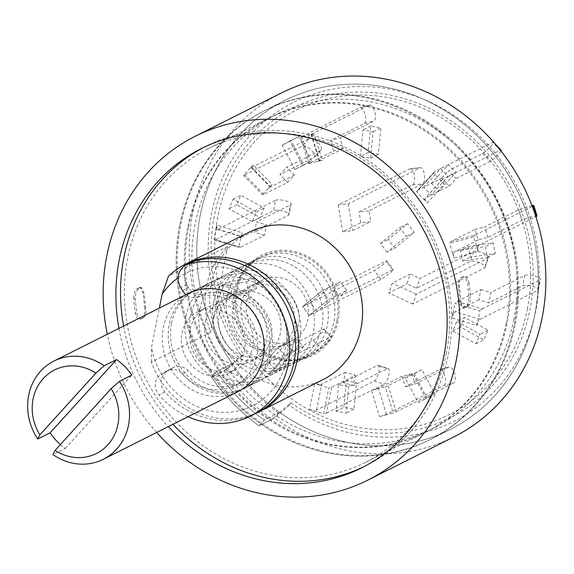 <?xml version="1.0" encoding="UTF-8"?>
<svg xmlns="http://www.w3.org/2000/svg" width="574" height="574" viewBox="0 0 574 574"><rect width="100%" height="100%" fill="white"/><g stroke="black" fill="none" stroke-linecap="round" stroke-linejoin="round"><path stroke-width="0.43" stroke-dasharray="2.87 2.15" d="M235.993 290.028A56.252 51.064 -116.7 0 0 274.114 357.717A56.252 51.064 -116.7 0 0 338.115 320.809A56.252 51.064 -116.7 0 0 300.295 253.234A56.252 51.064 -116.7 0 0 237.371 284.596A56.252 51.064 -116.7 0 0 235.993 290.028M143.522 317.853C145.466 316.654 146.212 313.44 145.76 308.202A175.465 159.285 -116.7 0 1 144.296 293.96L141.541 287.667L138.521 288.787C136.469 289.985 135.399 293.206 135.328 298.466A175.465 159.285 63.3 0 0 136.799 312.708C137.911 317.594 139.518 319.625 141.62 318.807L143.522 317.853L142.574 317.86L139.604 319.28L141.62 318.807L140.078 319.115C137.982 319.948 136.375 317.917 135.256 313.017L136.799 312.708M188.667 226.809A175.465 159.285 -116.7 0 0 251.455 405.215A175.465 159.285 -116.7 0 0 426.74 431.598A175.465 159.285 -116.7 0 0 507.222 322.825A175.465 159.285 -116.7 0 0 444.434 144.418A175.465 159.285 -116.7 0 0 269.149 118.036A175.465 159.285 -116.7 0 0 188.667 226.809M446.335 353.426A175.465 159.285 63.3 0 1 365.846 462.199A175.465 159.285 63.3 0 1 190.561 435.817A175.465 159.285 63.3 0 1 127.772 257.41A175.465 159.285 63.3 0 1 208.262 148.644A175.465 159.285 63.3 0 1 383.54 175.02A175.465 159.285 63.3 0 1 446.335 353.426M118.962 328.385A178.643 162.169 -116.7 0 0 168.326 426.604M123.597 326.054A178.643 162.169 -116.7 0 0 172.961 424.279M364.038 466.64A178.643 162.169 -116.7 0 0 366.363 465.492A178.643 162.169 -116.7 0 0 448.308 354.754A178.643 162.169 -116.7 0 0 384.379 173.118A178.643 162.169 -116.7 0 0 205.923 146.262A178.643 162.169 -116.7 0 0 203.619 147.446M241.805 356.684L226.938 369.369L211.483 377.132L224.362 370.661A192.383 174.639 -116.7 0 0 271.897 419.343L259.025 425.815L264.198 420.111L279.653 412.347L278.785 413.294A185.51 168.404 63.3 0 1 231.25 364.612L232.111 363.665A184.139 167.156 63.3 0 1 200.362 214.597A184.139 167.156 63.3 0 1 284.826 100.457A184.139 167.156 63.3 0 1 468.771 128.138A184.139 167.156 63.3 0 1 534.667 315.363A184.139 167.156 63.3 0 1 450.203 429.51A184.139 167.156 63.3 0 1 279.653 412.347L290.867 402.776L289.346 405.366A178.543 162.076 -116.7 0 0 535.772 310.728A178.543 162.076 -116.7 0 0 407.346 93.469A178.543 162.076 -116.7 0 0 211.619 213.026A178.543 162.076 -116.7 0 0 241.805 356.684L243.326 354.093L232.111 363.665L216.663 371.428L211.483 377.132A192.383 174.639 -116.7 0 0 259.025 425.815L274.472 418.051A192.383 174.639 63.3 0 0 453.905 436.879M264.198 420.111A184.139 167.156 63.3 0 1 216.663 371.428A184.139 167.156 -116.7 0 0 264.198 420.111L279.653 412.347A184.139 167.156 63.3 0 1 232.111 363.665L216.663 371.428L211.483 377.132A192.383 174.639 63.3 0 0 259.025 425.815L264.198 420.111M515.1 325.2A184.139 167.156 63.3 0 1 430.636 439.347A184.139 167.156 63.3 0 1 246.691 411.658A184.139 167.156 63.3 0 1 180.796 224.434A184.139 167.156 63.3 0 1 265.26 110.287A184.139 167.156 63.3 0 1 449.205 137.975A184.139 167.156 63.3 0 1 515.1 325.2M323.169 379.543A82.448 74.842 63.3 0 1 240.807 367.152A82.448 74.842 63.3 0 1 211.304 283.319A82.448 74.842 63.3 0 1 249.123 232.205M257.755 412.397A82.448 74.842 63.3 0 1 151.321 362.158L210.55 332.396A82.448 74.842 63.3 0 1 206.669 285.651A82.448 74.842 63.3 0 1 227.727 246.418L168.505 276.187M269.091 354.567A54.968 49.895 63.3 0 1 243.878 388.641A54.968 49.895 63.3 0 1 188.968 380.375A54.968 49.895 63.3 0 1 169.294 324.489A54.968 49.895 63.3 0 1 194.507 290.415A54.968 49.895 63.3 0 1 249.417 298.674A54.968 49.895 63.3 0 1 269.091 354.567M226.938 369.369A192.383 174.639 63.3 0 1 192.878 212.344A192.383 174.639 63.3 0 1 281.124 93.088M290.867 402.776A173.707 157.685 -116.7 0 0 529.859 310.168A173.707 157.685 -116.7 0 0 404.914 98.793A173.707 157.685 -116.7 0 0 214.489 215.114A173.707 157.685 -116.7 0 0 243.326 354.093M289.346 405.366L274.472 418.051M156.659 432.473A192.383 174.639 63.3 0 1 107.288 334.247M227.727 246.418L210.55 332.396M151.321 362.158L151.543 347.162L159.35 308.08M178.249 277.773A74.204 67.359 63.3 0 1 280.026 310.591A74.204 67.359 63.3 0 1 241.762 410.015A74.204 67.359 63.3 0 1 151.543 347.162M458.461 287.509C458.002 282.286 458.748 279.072 460.7 277.859L464.617 276.424L461.647 277.845C459.702 279.043 458.956 282.257 459.408 287.495L458.461 287.509A175.465 159.285 63.3 0 1 459.925 301.745L462.68 308.037L465.701 306.925C467.76 305.705 468.822 302.476 468.893 297.239A175.465 159.285 -116.7 0 0 467.423 283.004C466.303 278.096 464.696 276.065 462.601 276.898L464.144 276.589C466.246 275.771 467.853 277.802 468.965 282.695L467.423 283.004M460.7 277.859L461.647 277.845M459.925 301.745L460.9 301.967A176.835 160.526 -116.7 0 0 459.408 287.495M460.9 301.967L463.649 308.267L464.768 308.102L463.792 307.879M465.701 306.925L467.265 306.846L464.768 308.102M467.265 306.846C469.317 305.648 470.386 302.419 470.458 297.16L468.893 297.239M468.965 282.695A176.835 160.526 63.3 0 1 470.458 297.16M145.76 308.202L144.813 308.209C145.272 313.426 144.526 316.647 142.574 317.86M135.328 298.466L133.764 298.545A176.835 160.526 -116.7 0 0 135.256 313.017M133.764 298.545C133.828 293.307 134.897 290.078 136.956 288.858L138.521 288.787M140.422 287.825L139.453 287.603L136.956 288.858M139.453 287.603L140.573 287.445L143.321 293.737L144.296 293.96M144.813 308.209A176.835 160.526 63.3 0 1 143.321 293.737M256.219 413.194A82.448 74.842 63.3 0 1 203.655 417.291A82.448 74.842 63.3 0 1 164.96 391.963A13.74 12.477 63.3 0 1 167.012 371.4L172.458 368.07A13.74 12.477 63.3 0 1 173.276 367.618A13.74 12.477 63.3 0 1 188.279 370.926A48.094 43.66 -116.7 0 0 210.127 384.889A48.094 43.66 -116.7 0 0 240.793 382.499A48.094 43.66 -116.7 0 0 263.279 336.084A48.094 43.66 -116.7 0 0 228.258 294.161A48.094 43.66 -116.7 0 0 203.627 294.118A13.74 12.477 63.3 0 1 196.588 294.103A13.74 12.477 63.3 0 1 188.53 287.646L186.708 284.575A16.488 14.967 63.3 0 1 192.089 262.031M188.057 416.688A82.448 74.842 63.3 0 1 158.984 394.969A13.74 12.477 63.3 0 1 161.036 374.406L167.012 371.4M203.627 294.118L197.657 297.117A13.74 12.477 63.3 0 1 190.618 297.11A13.74 12.477 63.3 0 1 186.033 294.677M197.657 297.117A48.094 43.66 63.3 0 1 222.282 297.16A48.094 43.66 63.3 0 1 257.303 339.091A48.094 43.66 63.3 0 1 234.816 385.498A48.094 43.66 63.3 0 1 204.157 387.895A48.094 43.66 63.3 0 1 182.31 373.925L188.279 370.926M172.458 368.07L166.482 371.077A13.74 12.477 63.3 0 1 167.307 370.617A13.74 12.477 63.3 0 1 182.31 373.925M166.482 371.077L161.036 374.406M317.056 311.438L310.469 302.685L329.914 286.892L336.5 295.646L317.056 311.438L309.243 315.37L302.649 306.616L374.327 270.591A8.244 0.674 143 0 0 383.253 264.298A8.244 0.674 143 0 0 386.754 260.897A8.244 0.674 143 0 0 385.993 261.113L332.432 288.033L340.21 281.712L346.796 290.466L328.68 299.571L309.243 315.37L380.921 279.344A8.244 0.674 143 0 0 389.839 273.052A8.244 0.674 143 0 0 393.341 269.651A8.244 0.674 143 0 0 392.58 269.866L339.019 296.787L332.432 288.033M310.469 302.685L302.649 306.616L322.093 290.817L328.68 299.571L309.243 315.37L302.649 306.616L322.093 290.817L340.21 281.712M346.796 290.466L339.019 296.787M296.005 338.789L277.888 347.894L260.926 366.585L268.539 374.37L260.926 366.585L313.038 340.396A8.244 1.141 135.7 0 0 321.218 333.236A8.244 1.141 135.7 0 0 324.023 329.024A8.244 1.141 135.7 0 0 323.212 329.182L289.224 346.266L296.005 338.789L303.61 346.574L285.493 355.679L277.888 347.894L285.493 355.679L268.539 374.37L320.644 348.181A8.244 1.141 135.7 0 0 328.823 341.021A8.244 1.141 135.7 0 0 331.629 336.816A8.244 1.141 135.7 0 0 330.818 336.967L296.83 354.05L289.224 346.266M276.352 370.445L268.539 374.37L285.493 355.679L293.314 351.754L276.352 370.445L268.747 362.653L285.709 343.962L293.314 351.754M303.61 346.574L296.83 354.05M513.83 319.51A175.465 159.285 63.3 0 1 433.341 428.276A175.465 159.285 63.3 0 1 258.063 401.893A175.465 159.285 63.3 0 1 195.268 223.487A175.465 159.285 63.3 0 1 275.757 114.721A175.465 159.285 63.3 0 1 451.035 141.104A175.465 159.285 63.3 0 1 513.83 319.51M506.196 323.341A175.465 159.285 63.3 0 1 425.707 432.114A175.465 159.285 63.3 0 1 250.429 405.732A175.465 159.285 63.3 0 1 187.633 227.326A175.465 159.285 63.3 0 1 268.123 118.553A175.465 159.285 63.3 0 1 443.408 144.935A175.465 159.285 63.3 0 1 506.196 323.341M527.341 309.013A170.399 154.679 -116.7 0 0 404.785 101.67A170.399 154.679 -116.7 0 0 217.991 215.774A170.399 154.679 -116.7 0 0 340.554 423.11A170.399 154.679 -116.7 0 0 527.341 309.013M279.653 412.347A184.139 167.156 -116.7 0 0 450.203 429.51A184.139 167.156 -116.7 0 0 534.667 315.363A184.139 167.156 -116.7 0 0 468.771 128.138A184.139 167.156 -116.7 0 0 284.826 100.457A184.139 167.156 -116.7 0 0 200.362 214.597A184.139 167.156 -116.7 0 0 232.111 363.665M179.762 224.951A184.139 167.156 63.3 0 1 264.227 110.804A184.139 167.156 63.3 0 1 448.172 138.492A184.139 167.156 63.3 0 1 514.067 325.716A184.139 167.156 63.3 0 1 429.603 439.863A184.139 167.156 63.3 0 1 245.658 412.175A184.139 167.156 63.3 0 1 179.762 224.951A184.139 167.156 -116.7 0 0 245.658 412.175A184.139 167.156 -116.7 0 0 429.603 439.863A184.139 167.156 -116.7 0 0 514.067 325.716A184.139 167.156 -116.7 0 0 448.172 138.492A184.139 167.156 -116.7 0 0 264.227 110.804A184.139 167.156 -116.7 0 0 179.762 224.951M224.362 370.661L231.25 364.612M278.785 413.294L271.897 419.343M252.295 221.507L228.969 208.764L233.073 199.243L256.399 211.993L252.295 221.507L260.115 217.582L236.789 204.832L240.886 195.318L264.212 208.061L260.115 217.582M294.971 169.481L282.128 145.186L290.932 140.479L303.775 164.774L294.971 169.481L302.792 165.549L289.942 141.254L298.745 136.555L311.589 160.849L302.792 165.549M360.407 156.422L362.947 129.853L373.093 131.762L370.546 158.324L360.407 156.422L368.221 152.49L370.768 125.921L380.906 127.83L378.366 154.399L368.221 152.49M423.605 187.318L440.559 168.627L448.172 176.412L431.21 195.103L423.605 187.318L431.418 183.386L448.38 164.695L455.986 172.487L439.024 191.178L431.418 183.386M460.42 250.364L485.324 246.691L487.484 257.389L462.587 261.062L460.42 250.364L468.241 246.44L493.138 242.766L495.305 253.457L470.407 257.13L468.241 246.44M456.804 321.49L480.129 334.233L476.025 343.754L452.699 331.004L456.804 321.49L464.624 317.558L487.95 330.308L483.846 339.822L460.52 327.08L464.624 317.558M414.127 373.516L426.97 397.811L418.166 402.518L405.323 378.223L414.127 373.516L421.94 369.591L434.791 393.886L425.987 398.586L413.144 374.291L421.94 369.591M348.691 386.575L346.151 413.144L336.005 411.235L338.552 384.673L348.691 386.575L356.511 382.65L353.964 409.219L343.826 407.31L346.366 380.741L356.511 382.65M268.747 362.653L260.926 366.585L277.888 347.894L285.709 343.962M248.671 292.632L223.774 296.306L221.607 285.608L246.511 281.934L248.671 292.632L256.492 288.7L231.595 292.374L229.428 281.683L254.325 278.003L256.492 288.7M387.005 252.18L380.419 243.426L399.856 227.627L406.449 236.38L387.005 252.18L394.819 248.248L388.232 239.494L407.676 223.695L414.263 232.448L394.819 248.248M329.914 286.892L322.093 290.817L328.68 299.571L336.5 295.646M414.263 232.448L406.449 236.38M407.676 223.695L399.856 227.627M380.419 243.426L388.232 239.494M221.607 285.608L229.428 281.683M246.511 281.934L254.325 278.003M231.595 292.374L223.774 296.306M336.005 411.235L343.826 407.31M338.552 384.673L346.366 380.741M353.964 409.219L346.151 413.144M418.166 402.518L425.987 398.586M405.323 378.223L413.144 374.291M434.791 393.886L426.97 397.811M476.025 343.754L483.846 339.822M452.699 331.004L460.52 327.08M487.95 330.308L480.129 334.233M487.484 257.389L495.305 253.457M462.587 261.062L470.407 257.13M493.138 242.766L485.324 246.691M448.172 176.412L455.986 172.487M431.21 195.103L439.024 191.178M448.38 164.695L440.559 168.627M373.093 131.762L380.906 127.83M370.546 158.324L378.366 154.399M370.768 125.921L362.947 129.853M290.932 140.479L298.745 136.555M303.775 164.774L311.589 160.849M289.942 141.254L282.128 145.186M233.073 199.243L240.886 195.318M256.399 211.993L264.212 208.061M236.789 204.832L228.969 208.764M420.355 167.658L410.324 168.749A8.244 3.279 -96.2 0 0 409.858 168.892L338.179 204.918L348.203 203.82L419.881 167.795A8.244 3.279 -96.2 0 1 420.355 167.658A8.244 3.279 -96.2 0 1 424.337 174.302A8.244 3.279 -96.2 0 1 422.608 183.91L369.046 210.823L370.869 221.564L360.838 222.662L342.721 231.767L352.752 230.669L370.869 221.564M410.324 168.749A8.244 3.279 -96.2 0 1 414.306 175.393A8.244 3.279 -96.2 0 1 412.584 185L359.023 211.921L369.046 210.823M348.203 203.82L352.752 230.669M338.179 204.918L342.721 231.767M360.838 222.662L359.023 211.921M485.059 267.434L488.496 257.59A8.244 2.597 19.3 0 1 487.907 258.185L416.229 294.211L412.792 304.055L484.47 268.036A8.244 2.597 19.3 0 0 485.059 267.434A8.244 2.597 19.3 0 0 480.366 263.165A8.244 2.597 19.3 0 0 470.077 261.4L416.516 288.32L406.923 283.9L410.36 274.049L392.243 283.154L388.806 293.005L406.923 283.9M488.496 257.59A8.244 2.597 19.3 0 0 483.803 253.313A8.244 2.597 19.3 0 0 473.521 251.556L419.96 278.469L416.516 288.32M412.792 304.055L388.806 293.005M416.229 294.211L392.243 283.154M410.36 274.049L419.96 278.469M534.667 315.363A184.139 167.156 -116.7 0 0 468.771 128.138A184.139 167.156 -116.7 0 0 284.826 100.457A184.139 167.156 -116.7 0 0 200.362 214.597A184.139 167.156 -116.7 0 0 266.257 401.822A184.139 167.156 -116.7 0 0 450.203 429.51A184.139 167.156 -116.7 0 0 534.667 315.363M275.57 200.304A8.244 2.253 -168.7 0 1 286.146 201.008A8.244 2.253 -168.7 0 1 291.14 204.172A8.244 2.253 -168.7 0 1 290.544 204.818L256.549 221.901L266.53 224.908L264.456 235.275L240.771 247.179A16.488 5.245 -73.2 0 1 239.114 247.416A16.488 5.245 -73.2 0 1 238.884 247.329L213.937 239.81L215.745 230.748L216.771 228.617A5.496 1.751 106.8 0 0 217.345 229.37A5.496 1.751 106.8 0 0 217.89 229.291L275.57 200.304L273.504 210.672A8.244 2.253 -168.7 0 1 284.073 211.376A8.244 2.253 -168.7 0 1 289.074 214.547A8.244 2.253 -168.7 0 1 288.471 215.185L254.476 232.269L256.549 221.901M266.53 224.908L242.838 236.811A5.496 1.751 -73.2 0 1 242.293 236.89A5.496 1.751 -73.2 0 1 241.719 236.136L240.7 238.267L238.884 247.329M241.719 236.136L242.006 232.721L217.022 225.187L216.771 228.617M240.7 238.267L242.006 232.721M217.022 225.187L215.745 230.748M240.771 247.179L215.817 239.659A16.488 5.245 -73.2 0 1 214.167 239.896A16.488 5.245 -73.2 0 1 213.937 239.81M215.817 239.659L273.504 210.672M264.456 235.275L254.476 232.269M309.343 138.442A8.244 3.265 -137.8 0 1 318.139 142.732A8.244 3.265 -137.8 0 1 321.153 149.828A8.244 3.265 -137.8 0 1 320.758 150.13L286.763 167.213L294.369 174.998L287.588 182.475L263.897 194.385A16.488 2.289 -44.3 0 1 262.418 194.78L243.405 175.3L251.168 167.142A5.496 0.761 135.7 0 0 251.125 167.536A5.496 0.761 135.7 0 0 251.663 167.436L309.343 138.442L302.563 145.918A8.244 3.265 -137.8 0 1 311.359 150.209A8.244 3.265 -137.8 0 1 314.373 157.305A8.244 3.265 -137.8 0 1 313.971 157.606L279.983 174.69L286.763 167.213M294.369 174.998L270.677 186.909A5.496 0.761 -44.3 0 1 270.139 187.009A5.496 0.761 -44.3 0 1 270.182 186.615L262.418 194.78M270.182 186.615L272.155 184.347L253.112 164.846L251.168 167.142M268.345 188.243L272.155 184.347M253.112 164.846L249.331 168.77M263.897 194.385L244.883 174.912A16.488 2.289 -44.3 0 1 243.405 175.3M244.883 174.912L302.563 145.918M287.588 182.475L279.983 174.69M369.19 105.221A8.244 3.401 -104.9 0 1 369.462 105.114A8.244 3.401 -104.9 0 1 374.679 111.528A8.244 3.401 -104.9 0 1 373.983 120.942L339.995 138.025L343.187 148.508L333.516 151.091L309.824 162.994A16.488 1.284 -17 0 0 308.59 163.812L300.604 137.602L311.402 134.567A5.496 0.43 163 0 1 311.094 134.524A5.496 0.43 163 0 1 311.51 134.208L369.19 105.221L359.518 107.797A8.244 3.401 -104.9 0 1 359.79 107.697A8.244 3.401 -104.9 0 1 364.999 114.111A8.244 3.401 -104.9 0 1 364.311 123.525L330.315 140.608L339.995 138.025M343.187 148.508L319.503 160.419A5.496 0.43 -17 0 0 319.079 160.727A5.496 0.43 -17 0 0 319.388 160.777L308.59 163.812M319.388 160.777L322.337 160.361L314.337 134.115L311.402 134.567M317.049 161.559L322.337 160.361M314.337 134.115L309.063 135.349M309.824 162.994L301.831 136.791A16.488 1.284 -17 0 0 300.604 137.602M301.831 136.791L359.518 107.797M333.516 151.091L330.315 140.608M500.908 150.89A8.244 1.141 -44.3 0 1 498.282 154.277A8.244 1.141 -44.3 0 1 490.103 161.438L456.108 178.521L449.327 185.998L425.635 197.908A5.496 2.174 42.2 0 0 425.37 198.109A5.496 2.174 42.2 0 0 425.248 199.644L427.25 202.974L444.233 184.261L442.21 180.953A5.496 2.174 -137.8 0 1 442.332 179.418A5.496 2.174 -137.8 0 1 442.597 179.217L500.277 150.223A8.244 1.141 -44.3 0 1 500.356 150.187M449.327 185.998L441.722 178.213L418.03 190.116L434.992 171.425L492.671 142.438A8.244 1.141 -44.3 0 1 493.482 142.28A8.244 1.141 -44.3 0 1 490.67 146.492A8.244 1.141 -44.3 0 1 482.497 153.653L448.502 170.736L456.108 178.521M425.248 199.644L423.268 198.626L416.624 191.816L433.585 173.133L440.229 179.935L442.21 180.953M418.03 190.116A16.488 6.529 42.2 0 0 417.226 190.719A16.488 6.529 42.2 0 0 416.624 191.816M423.268 198.626L427.25 202.974M444.233 184.261L440.229 179.935M434.992 171.425A16.488 6.529 42.2 0 0 434.188 172.028A16.488 6.529 42.2 0 0 433.585 173.133M441.722 178.213L448.502 170.736M537.02 215.932A8.244 0.639 -17 0 0 532.22 216.778A8.244 0.639 -17 0 0 521.874 220.265L487.886 237.349L478.207 239.932L475.007 229.449L451.315 241.353A16.488 6.795 75.1 0 0 449.535 243.29L473.729 236.84L476.52 246.002L477.733 247.487A5.496 2.267 -104.9 0 1 478.709 245.385L535.886 216.649M531.976 205.585A8.244 0.639 -17 0 0 529.027 206.296A8.244 0.639 -17 0 0 518.681 209.783L484.686 226.866L487.886 237.349M478.207 239.932L454.515 251.835A5.496 2.267 75.1 0 0 453.539 253.938L452.326 252.452L449.535 243.29M453.539 253.938L453.869 258.164L478.099 251.706L477.733 247.487M452.326 252.452L453.869 258.164M478.099 251.706L476.52 246.002M451.315 241.353L475.516 234.902A16.488 6.795 75.1 0 0 473.729 236.84M475.516 234.902L532.277 206.375M475.007 229.449L484.686 226.866M537.745 290.315A8.244 2.253 11.3 0 0 538.34 289.676A8.244 2.253 11.3 0 0 533.346 286.505A8.244 2.253 11.3 0 0 522.771 285.802L488.783 302.885L478.802 299.879L480.876 289.511L457.184 301.415A16.488 5.245 106.8 0 0 454.945 303.345L479.893 310.864L478.085 319.926L478.386 321.39A5.496 1.751 -73.2 0 1 480.058 319.309L537.745 290.315L539.811 279.947A8.244 2.253 11.3 0 0 540.414 279.308A8.244 2.253 11.3 0 0 535.42 276.137A8.244 2.253 11.3 0 0 524.844 275.434L490.856 292.518L488.783 302.885M478.802 299.879L455.11 311.79A5.496 1.751 106.8 0 0 453.438 313.87L453.137 312.407L454.945 303.345M453.438 313.87L451.831 317.953L476.815 325.48L478.386 321.39M453.137 312.407L451.831 317.953M476.815 325.48L478.085 319.926M457.184 301.415L482.131 308.934A16.488 5.245 106.8 0 0 479.893 310.864M482.131 308.934L539.811 279.947M480.876 289.511L490.856 292.518M444.118 385.398A8.244 3.401 75.1 0 0 444.814 375.984A8.244 3.401 75.1 0 0 439.605 369.57A8.244 3.401 75.1 0 0 439.325 369.678L405.337 386.761L402.144 376.271L411.823 373.696L388.132 385.599A16.488 1.284 163 0 1 385.24 386.854L393.226 413.065L383.755 415.44A5.496 0.43 -17 0 0 386.438 414.392L444.118 385.398L453.797 382.822A8.244 3.401 75.1 0 0 454.493 373.401A8.244 3.401 75.1 0 0 449.277 366.994A8.244 3.401 75.1 0 0 449.004 367.095L415.016 384.178L405.337 386.761M402.144 376.271L378.453 388.182A5.496 0.43 163 0 1 375.762 389.229L385.24 386.854M375.762 389.229L371.493 390.306L379.493 416.559L383.755 415.44M376.781 389.115L371.493 390.306M379.493 416.559L384.767 415.318M388.132 385.599L396.117 411.809A16.488 1.284 163 0 1 393.226 413.065M396.117 411.809L453.797 382.822M411.823 373.696L415.016 384.178M374.234 381.086A8.244 2.619 106.8 0 0 378.883 371.758A8.244 2.619 106.8 0 0 378.173 365.416A8.244 2.619 106.8 0 0 377.34 365.538L343.352 382.614L345.426 372.246L355.406 375.252L331.715 387.163A16.488 4.513 -168.7 0 1 328.794 387.938L323.621 413.861L314.896 411.235L313.827 410.381A5.496 1.507 11.3 0 0 316.554 410.08L374.234 381.086L384.214 384.092A8.244 2.619 106.8 0 0 388.856 374.765A8.244 2.619 106.8 0 0 388.146 368.422A8.244 2.619 106.8 0 0 387.321 368.544L353.333 385.628L343.352 382.614M345.426 372.246L321.734 384.157A5.496 1.507 -168.7 0 1 319.008 384.458L320.077 385.312L328.794 387.938M319.008 384.458L314.724 383.489L309.537 409.449L313.827 410.381M320.077 385.312L314.724 383.489M309.537 409.449L314.896 411.235M331.715 387.163L326.534 413.086A16.488 4.513 -168.7 0 1 323.621 413.861M326.534 413.086L384.214 384.092M355.406 375.252L353.333 385.628M237.901 391.64A54.968 49.895 63.3 0 1 182.991 383.375A54.968 49.895 63.3 0 1 163.325 327.489A54.968 49.895 63.3 0 1 188.537 293.414M182.037 333.128A34.354 31.183 63.3 0 1 197.793 311.833A34.354 31.183 63.3 0 1 232.111 316.999A34.354 31.183 63.3 0 1 244.402 351.927A34.354 31.183 63.3 0 1 228.646 373.222A34.354 31.183 63.3 0 1 194.328 368.056A34.354 31.183 63.3 0 1 182.037 333.128M190.274 328.988A34.354 31.183 63.3 0 1 206.03 307.693A34.354 31.183 63.3 0 1 240.348 312.859A34.354 31.183 63.3 0 1 252.646 347.787A34.354 31.183 63.3 0 1 236.89 369.082A34.354 31.183 63.3 0 1 202.572 363.916A34.354 31.183 63.3 0 1 190.274 328.988M171.561 323.349A54.968 49.895 63.3 0 1 196.774 289.274A54.968 49.895 63.3 0 1 251.685 297.54A54.968 49.895 63.3 0 1 271.358 353.426A54.968 49.895 63.3 0 1 246.146 387.5A54.968 49.895 63.3 0 1 191.235 379.235A54.968 49.895 63.3 0 1 171.561 323.349M185.983 316.102A54.968 49.895 63.3 0 1 211.196 282.028A54.968 49.895 63.3 0 1 266.106 290.293A54.968 49.895 63.3 0 1 285.773 346.179A54.968 49.895 63.3 0 1 260.56 380.253A54.968 49.895 63.3 0 1 205.657 371.988A54.968 49.895 63.3 0 1 185.983 316.102M205.32 321.928A33.665 30.566 63.3 0 1 220.76 301.056A33.665 30.566 63.3 0 1 254.397 306.121A33.665 30.566 63.3 0 1 266.444 340.353A33.665 30.566 63.3 0 1 250.996 361.218A33.665 30.566 63.3 0 1 217.367 356.16A33.665 30.566 63.3 0 1 205.32 321.928M219.225 314.939A33.665 30.566 63.3 0 1 234.666 294.067A33.665 30.566 63.3 0 1 268.302 299.133A33.665 30.566 63.3 0 1 280.349 333.365A33.665 30.566 63.3 0 1 264.901 354.23A33.665 30.566 63.3 0 1 231.272 349.171A33.665 30.566 63.3 0 1 219.225 314.939M199.888 309.113A54.968 49.895 63.3 0 1 225.101 275.039A54.968 49.895 63.3 0 1 280.012 283.305A54.968 49.895 63.3 0 1 299.678 339.191A54.968 49.895 63.3 0 1 274.465 373.265A54.968 49.895 63.3 0 1 219.562 364.999A54.968 49.895 63.3 0 1 199.888 309.113M213.585 302.225A54.968 49.895 63.3 0 1 238.798 268.151A54.968 49.895 63.3 0 1 293.709 276.417A54.968 49.895 63.3 0 1 313.382 332.303A54.968 49.895 63.3 0 1 288.17 366.377A54.968 49.895 63.3 0 1 233.259 358.111A54.968 49.895 63.3 0 1 213.585 302.225M232.922 308.051A33.665 30.566 63.3 0 1 248.363 287.187A33.665 30.566 63.3 0 1 281.999 292.245A33.665 30.566 63.3 0 1 294.046 326.477A33.665 30.566 63.3 0 1 278.605 347.349A33.665 30.566 63.3 0 1 244.969 342.283A33.665 30.566 63.3 0 1 232.922 308.051M246.827 301.063A33.665 30.566 63.3 0 1 262.275 280.198A33.665 30.566 63.3 0 1 295.904 285.256A33.665 30.566 63.3 0 1 307.951 319.488A33.665 30.566 63.3 0 1 292.51 340.36A33.665 30.566 63.3 0 1 258.874 335.295A33.665 30.566 63.3 0 1 246.827 301.063M227.491 295.237A54.968 49.895 63.3 0 1 252.703 261.163A54.968 49.895 63.3 0 1 307.614 269.428A54.968 49.895 63.3 0 1 327.288 325.315A54.968 49.895 63.3 0 1 302.075 359.389A54.968 49.895 63.3 0 1 247.164 351.123A54.968 49.895 63.3 0 1 227.491 295.237M336.945 320.457A54.968 49.895 -116.7 0 0 317.279 264.571A54.968 49.895 -116.7 0 0 262.368 256.305A54.968 49.895 -116.7 0 0 237.155 290.379A54.968 49.895 -116.7 0 0 256.829 346.266A54.968 49.895 -116.7 0 0 311.732 354.531A54.968 49.895 -116.7 0 0 336.945 320.457M60.414 444.549A54.968 49.895 -116.7 0 0 65.328 448.387L52.966 454.601M65.328 448.387L131.798 375.138M234.041 291.944A54.968 49.895 -116.7 0 0 253.715 347.837A54.968 49.895 -116.7 0 0 308.625 356.095A54.968 49.895 -116.7 0 0 333.838 322.021A54.968 49.895 -116.7 0 0 314.165 266.135A54.968 49.895 -116.7 0 0 259.254 257.87A54.968 49.895 -116.7 0 0 234.041 291.944M164.96 391.963L158.984 394.969M182.554 290.652L188.53 287.646M186.708 284.575L180.738 287.574M380.921 279.344L374.327 270.591M392.58 269.866L385.993 261.113M313.038 340.396L320.644 348.181M330.818 336.967L323.212 329.182M409.858 168.892L419.881 167.795M412.584 185L422.608 183.91M487.907 258.185L484.47 268.036M473.521 251.556L470.077 261.4M288.471 215.185L290.544 204.818M217.89 229.291L242.838 236.811M313.971 157.606L320.758 150.13M251.663 167.436L270.677 186.909M364.311 123.525L373.983 120.942M311.51 134.208L319.503 160.419M500.277 150.223L492.671 142.438M482.497 153.653L490.103 161.438M442.597 179.217L425.635 197.908M518.681 209.783L521.874 220.265M478.709 245.385L454.515 251.835M524.844 275.434L522.771 285.802M480.058 319.309L455.11 311.79M449.004 367.095L439.325 369.678M386.438 414.392L378.453 388.182M387.321 368.544L377.34 365.538M316.554 410.08L321.734 384.157M274.114 357.717C287.344 361.828 298.853 361.283 308.625 356.095L243.878 388.641M365.846 462.199L426.74 431.598M366.363 465.492L361.728 467.824M430.636 439.347L450.203 429.51M205.923 146.262L201.287 148.587M265.26 110.287L284.826 100.457M237.371 284.596C241.919 271.581 249.216 262.677 259.254 257.87L194.507 290.415M208.262 148.644L269.149 118.036M463.649 308.26L462.68 308.037M140.573 287.445L141.541 287.667M240.793 382.499L234.816 385.498M173.276 367.618L167.307 370.617M214.073 316.453C211.806 330.014 216.104 341.996 226.981 352.414C238.418 360.745 248.686 362.546 257.783 357.81C263.193 356.131 267.627 349.889 271.079 339.091C276.984 318.139 254.182 292.345 237.076 295.258C226.587 296.679 219.261 299.248 214.073 316.453M190.618 314.839C185.058 344.156 203.088 378.912 242.436 382.248C264.887 383.023 287.753 369.67 294.534 340.705C301.917 304.163 270.634 272.657 242.996 273.317C215.178 274.322 197.714 288.17 190.618 314.839M241.367 302.735C239.1 316.296 243.405 328.278 254.275 338.696C265.712 347.026 275.979 348.827 285.084 344.091C290.494 342.413 294.921 336.17 298.372 325.372C304.285 304.421 281.475 278.627 264.37 281.54C253.88 282.96 246.555 285.529 241.367 302.735M217.912 301.12C212.351 330.437 230.382 365.193 269.737 368.53C292.18 369.304 315.047 355.952 321.827 326.986C329.211 290.444 297.935 258.939 270.297 259.599C242.472 260.61 225.015 274.451 217.912 301.12M386.754 260.897L393.341 269.651M324.023 329.024L331.629 336.816M425.707 432.114L433.341 428.276M268.123 118.553L275.757 114.721M214.167 239.896L239.114 247.416M291.14 204.172L289.074 214.547M217.345 229.37L242.293 236.89M321.153 149.828L314.373 157.305M251.125 167.536L270.139 187.009M369.462 105.114L359.79 107.697M311.094 134.524L319.079 160.727M495.886 144.741L493.482 142.28M434.188 172.028L417.226 190.719M442.332 179.418L425.37 198.109M538.34 289.676L540.414 279.308M439.605 369.57L449.277 366.994M378.173 365.416L388.146 368.422M197.793 311.833L206.03 307.693M196.774 289.274L211.196 282.028M220.76 301.056L234.666 294.067M225.101 275.039L238.798 268.151M248.363 287.187L262.275 280.198M252.703 261.163L262.368 256.305M302.075 359.389L311.732 354.531M278.605 347.349L292.51 340.36M274.465 373.265L288.17 366.377M250.996 361.218L264.901 354.23M246.146 387.5L260.56 380.253M228.646 373.222L236.89 369.082"/><path stroke-width="0.86" d="M168.326 426.604A178.643 162.169 -116.7 0 0 361.728 467.824A178.643 162.169 -116.7 0 0 443.673 357.085A178.643 162.169 -116.7 0 0 379.744 175.45A178.643 162.169 -116.7 0 0 201.287 148.587A178.643 162.169 -116.7 0 0 119.349 259.326A178.643 162.169 -116.7 0 0 118.962 328.385M203.619 147.446A178.643 162.169 -116.7 0 0 123.984 257.001A178.643 162.169 -116.7 0 0 123.597 326.054M172.961 424.279A178.643 162.169 -116.7 0 0 364.038 466.64M159.35 308.08L162.105 294.29L168.505 276.187A82.448 74.842 63.3 0 1 185.258 264.305A82.448 74.842 63.3 0 1 267.62 276.697A82.448 74.842 63.3 0 1 297.124 360.529A82.448 74.842 63.3 0 1 259.312 411.644A82.448 74.842 63.3 0 1 257.755 412.397M185.258 264.305L249.123 232.205A82.448 74.842 63.3 0 1 331.485 244.603A82.448 74.842 63.3 0 1 360.989 328.436A82.448 74.842 63.3 0 1 323.169 379.543L259.312 411.644M107.288 334.247A192.383 174.639 63.3 0 1 106.872 255.566A192.383 174.639 63.3 0 1 195.117 136.311A192.383 174.639 63.3 0 1 387.299 165.24A192.383 174.639 63.3 0 1 456.143 360.845A192.383 174.639 63.3 0 1 367.898 480.101A192.383 174.639 63.3 0 1 156.659 432.473M195.117 136.311L281.124 93.088A192.383 174.639 63.3 0 1 473.306 122.011A192.383 174.639 63.3 0 1 542.15 317.616A192.383 174.639 63.3 0 1 453.905 436.879L367.898 480.101M162.105 294.29A74.204 67.359 63.3 0 1 178.249 277.773M186.033 294.677A13.74 12.477 63.3 0 1 182.554 290.652L180.738 287.574A16.488 14.967 63.3 0 1 186.112 265.037L192.089 262.031A16.488 14.967 63.3 0 1 194.572 261.077A82.448 74.842 63.3 0 1 234.73 261.758A82.448 74.842 63.3 0 1 294.771 333.63A82.448 74.842 63.3 0 1 256.219 413.194L250.242 416.193A82.448 74.842 63.3 0 1 197.678 420.297A82.448 74.842 63.3 0 1 188.057 416.688M186.112 265.037A16.488 14.967 63.3 0 1 188.595 264.076A82.448 74.842 63.3 0 1 228.761 264.757A82.448 74.842 63.3 0 1 288.794 336.637A82.448 74.842 63.3 0 1 250.242 416.193M500.356 150.187A8.244 1.141 -44.3 0 1 501.088 150.072A8.244 1.141 -44.3 0 1 500.908 150.89M535.886 216.649L536.389 216.398A8.244 0.639 -17 0 0 537.02 215.932L533.82 205.442A8.244 0.639 -17 0 0 531.976 205.585M532.277 206.375L533.196 205.915A8.244 0.639 -17 0 0 533.82 205.442M119.435 381.351A54.968 49.895 63.3 0 1 128.49 425.226A54.968 49.895 63.3 0 1 103.277 459.3A54.968 49.895 63.3 0 1 52.966 454.601L55.09 450.411A46.724 42.411 -116.7 0 0 107.833 444.843A46.724 42.411 -116.7 0 0 111.134 388.648L119.435 381.351L131.798 375.138A54.968 49.895 -116.7 0 0 116.587 359.561L104.224 365.774L95.923 373.071A46.724 42.411 -116.7 0 0 33.091 398.959A46.724 42.411 -116.7 0 0 39.879 434.834L37.755 439.024A54.968 49.895 63.3 0 1 28.7 395.149A54.968 49.895 63.3 0 1 53.913 361.075A54.968 49.895 63.3 0 1 104.224 365.774M53.913 361.075L188.537 293.414A54.968 49.895 63.3 0 1 243.448 301.68A54.968 49.895 63.3 0 1 263.114 357.566A54.968 49.895 63.3 0 1 237.901 391.64L103.277 459.3M95.923 373.071L39.879 434.834M116.587 359.561L50.117 432.81A54.968 49.895 -116.7 0 0 60.414 444.549M50.117 432.81L37.755 439.024M55.09 450.411L111.134 388.648M194.572 261.077L188.595 264.076M536.389 216.398L533.196 205.915M501.088 150.072L495.886 144.741"/></g></svg>
